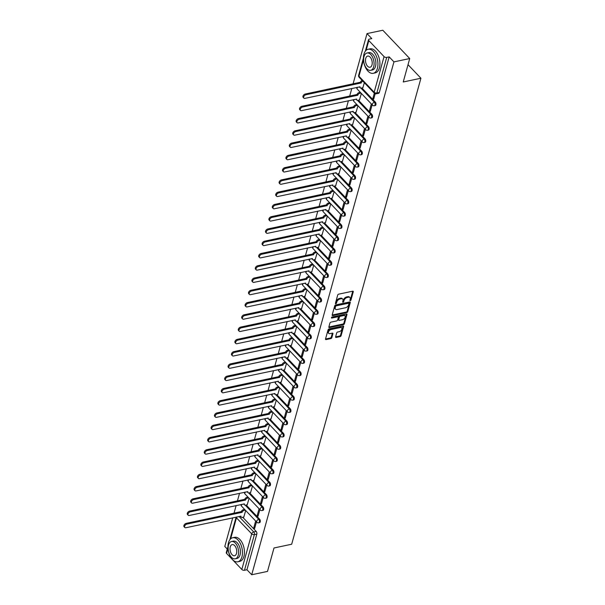 <?xml version="1.0" encoding="UTF-8"?>
<svg xmlns="http://www.w3.org/2000/svg" width="605" height="605" viewBox="0 0 605 605"><rect width="100%" height="100%" fill="white"/><g stroke="black" fill="none" stroke-linecap="round" stroke-linejoin="round"><path stroke-width="0.91" d="M350.295 300.662A0.673 0.408 136.4 0 0 350.991 300.004L353.267 291.799A0.968 0.59 136.4 0 0 353.184 291.3A0.968 0.59 136.4 0 0 352.7 291.194L338.687 294.159A0.968 0.59 136.4 0 0 337.696 295.096L335.42 303.302A0.673 0.408 136.4 0 0 336.509 303.067L336.803 302.008A3.086 1.875 136.4 0 1 339.98 299.014L341.152 298.764A3.086 1.875 136.4 0 1 342.702 299.104A3.086 1.875 136.4 0 1 342.959 300.708L342.664 301.766A0.673 0.408 136.4 0 0 343.753 301.54L344.048 300.473A3.086 1.875 136.4 0 1 347.225 297.478L348.389 297.229A3.086 1.875 136.4 0 1 349.94 297.569A3.086 1.875 136.4 0 1 350.197 299.173L349.902 300.231A0.673 0.408 136.4 0 0 350.295 300.662M349.962 300.019A0.673 0.408 136.4 0 0 350.454 299.437L352.73 291.239A0.968 0.59 136.4 0 0 352.738 291.187M335.48 303.082A0.673 0.408 136.4 0 0 335.972 302.5L336.267 301.441L336.803 302.008M342.725 301.547A0.673 0.408 136.4 0 0 343.216 300.972L343.504 299.906L344.048 300.473M335.609 336.849A0.968 0.59 136.4 0 0 335.692 337.348A0.968 0.59 136.4 0 0 336.176 337.454L340.108 336.622A0.968 0.59 136.4 0 0 341.099 335.684L343.625 326.579A0.968 0.59 136.4 0 0 343.542 326.072A0.968 0.59 136.4 0 0 343.058 325.966L329.044 328.931A0.968 0.59 136.4 0 0 328.054 329.869L325.528 338.981A0.968 0.59 136.4 0 0 325.603 339.481A0.968 0.59 136.4 0 0 326.087 339.587L330.837 338.581A0.968 0.59 136.4 0 0 331.835 337.643L332.916 333.748A0.968 0.59 136.4 0 0 332.833 333.249A0.968 0.59 136.4 0 0 332.349 333.143L329.99 333.635A2.579 1.565 136.4 0 1 328.696 333.355A2.579 1.565 136.4 0 1 328.855 331.2A2.579 1.565 136.4 0 1 331.139 329.506L340.365 327.555A2.579 1.565 136.4 0 1 341.666 327.842A2.579 1.565 136.4 0 1 341.5 329.997A2.579 1.565 136.4 0 1 339.224 331.684L337.681 332.009A0.968 0.59 136.4 0 0 336.69 332.947L335.609 336.849M384.062 56.598L368.823 40.588A1.966 1.097 15.5 0 1 368.513 39.726A1.966 1.097 15.5 0 1 369.33 39.121L371.788 38.599L367.023 33.593L382.806 30.25L409.729 58.541L403.233 81.978L420.921 78.234L291.686 544.228L273.997 547.979L267.501 571.407L251.718 574.75L393.946 61.884L389.181 56.878L386.724 57.392L376.839 93.019A1.966 1.112 78 0 1 376.174 93.813L378.632 93.291A1.966 1.112 78 0 0 379.305 92.497L376.839 93.019A1.966 1.097 15.5 0 1 374.177 92.225L384.062 56.598A1.966 1.097 15.5 0 0 386.724 57.392M409.729 58.541L393.946 61.884M346.763 312.619A0.968 0.59 136.4 0 0 347.754 311.681L350.28 302.568A0.968 0.59 136.4 0 0 350.204 302.069A0.968 0.59 136.4 0 0 349.713 301.963L335.699 304.928A0.968 0.59 136.4 0 0 334.709 305.865L332.183 314.971A0.968 0.59 136.4 0 0 332.258 315.477A0.968 0.59 136.4 0 0 332.75 315.583L346.763 312.619L346.226 312.051A0.968 0.59 136.4 0 0 347.217 311.114L349.743 302.001A0.968 0.59 136.4 0 0 349.758 301.955M346.952 314.57L344.426 323.683A0.968 0.59 136.4 0 1 343.436 324.62L329.415 327.585A0.968 0.59 136.4 0 1 328.931 327.479A0.968 0.59 136.4 0 1 328.855 326.98L329.937 323.078A0.968 0.59 136.4 0 1 330.927 322.14L336.614 320.937A0.968 0.59 136.4 0 0 337.605 320L338.324 317.413A0.968 0.59 136.4 0 0 338.24 316.914A0.968 0.59 136.4 0 0 337.756 316.808L331.842 318.064A0.673 0.408 136.4 0 1 332.137 316.982L346.385 313.965A0.968 0.59 136.4 0 1 346.869 314.071A0.968 0.59 136.4 0 1 346.952 314.57L346.415 314.01L343.89 323.115L344.426 323.683M242.741 517.29L256.187 531.417L253.729 531.939A1.966 1.112 78 0 1 254.372 534.639L244.488 570.265A1.966 1.097 -164.5 0 1 241.826 569.464L226.588 553.454A1.966 1.097 -164.5 0 1 226.278 552.592L227.949 546.572M367.023 33.593L353.07 83.898M351.808 88.459L349.667 96.172M348.404 100.725L346.264 108.439M345.001 112.991L342.861 120.705M341.598 125.258L339.465 132.971M338.203 137.524L336.062 145.238M334.799 149.798L332.659 157.504M331.396 162.064L329.256 169.771M327.993 174.331L325.853 182.037M324.59 186.597L322.45 194.311M321.187 198.863L319.047 206.577M317.784 211.13L315.651 218.844M314.388 223.396L312.248 231.11M310.985 235.663L308.845 243.376M307.582 247.937L305.442 255.643M304.179 260.203L302.039 267.909M300.776 272.469L298.636 280.175M297.373 284.736L295.232 292.449M293.97 297.002L291.837 304.716M290.574 309.268L288.434 316.982M287.171 321.535L285.031 329.249M283.768 333.801L281.627 341.515M280.365 346.075L278.224 353.781M276.961 358.341L274.821 366.048M273.558 370.608L271.418 378.314M270.155 382.874L268.023 390.588M266.76 395.141L264.619 402.854M263.356 407.407L261.216 415.121M259.953 419.673L257.813 427.387M256.55 431.94L254.41 439.654M253.147 444.206L251.007 451.92M249.744 456.48L247.611 464.186M246.341 468.746L244.208 476.453M242.945 481.013L240.805 488.727M239.542 493.279L237.402 500.993M236.139 505.546L233.999 513.259M232.736 517.812L224.795 546.459L227.261 549.053M251.718 574.75L246.946 569.744L244.488 570.265M362.856 87.71L364.346 82.741M374.306 93.208L372.907 98.267L374.011 98.033M372.907 98.267L373.709 99.114L375.191 93.767M359.461 99.976L361.374 93.457M371.334 103.924L369.504 110.533L370.608 110.299M369.504 110.533L370.313 111.38L372.143 104.771M356.058 112.243L357.971 105.724M367.931 116.19L366.101 122.8L367.205 122.565M366.101 122.8L366.91 123.647L368.74 117.037M352.654 124.509L354.568 117.99M364.528 128.457L362.697 135.066L363.809 134.832M362.697 135.066L363.507 135.913L365.337 129.304M349.251 136.783L351.165 130.257M361.132 140.723L359.294 147.333L360.406 147.098M359.294 147.333L360.104 148.18L361.934 141.57M345.848 149.049L347.769 142.523M357.729 152.989L355.891 159.599L357.003 159.365M355.891 159.599L356.7 160.454L358.538 153.836M342.445 161.316L344.366 154.789M354.326 165.256L352.488 171.865L353.6 171.631M352.488 171.865L353.297 172.72L355.135 166.11M339.042 173.582L340.963 167.056M350.923 177.522L349.093 184.139L350.197 183.905M349.093 184.139L349.894 184.986L351.732 178.377M335.646 185.848L337.56 179.322M347.52 189.796L345.689 196.406L346.794 196.171M345.689 196.406L346.499 197.253L348.329 190.643M332.243 198.115L334.157 191.596M344.116 202.062L342.286 208.672L343.39 208.438M342.286 208.672L343.096 209.519L344.926 202.909M328.84 210.381L330.753 203.862M340.713 214.329L338.883 220.938L339.995 220.704M338.883 220.938L339.692 221.785L341.522 215.176M325.437 222.648L327.35 216.129M337.318 226.595L335.48 233.205L336.592 232.97M335.48 233.205L336.289 234.052L338.119 227.442M322.034 234.921L323.955 228.395M333.915 238.862L332.077 245.471L333.189 245.237M332.077 245.471L332.886 246.318L334.724 239.709M318.631 247.188L320.552 240.661M330.512 251.128L328.674 257.738L329.785 257.503M328.674 257.738L329.483 258.592L331.321 251.975M315.228 259.454L317.149 252.928M327.108 263.394L325.278 270.004L326.382 269.769M325.278 270.004L326.08 270.858L327.918 264.249M311.832 271.721L313.745 265.194M323.705 275.661L321.875 282.278L322.979 282.043M321.875 282.278L322.684 283.125L324.514 276.515M308.429 283.987L310.342 277.461M320.302 287.935L318.472 294.544L319.576 294.31M318.472 294.544L319.281 295.391L321.111 288.782M305.026 296.253L306.939 289.734M316.899 300.201L315.069 306.811L316.181 306.576M315.069 306.811L315.878 307.658L317.708 301.048M301.623 308.52L303.536 302.001M313.503 312.467L311.666 319.077L312.777 318.843M311.666 319.077L312.475 319.924L314.305 313.314M298.22 320.786L300.14 314.267M310.1 324.734L308.263 331.343L309.374 331.109M308.263 331.343L309.072 332.19L310.909 325.581M294.816 333.052L296.737 326.534M306.697 337L304.859 343.61L305.971 343.375M304.859 343.61L305.669 344.457L307.506 337.847M291.413 345.326L293.334 338.8M303.294 349.266L301.464 355.876L302.568 355.642M301.464 355.876L302.266 356.731L304.103 350.113M288.018 357.593L289.931 351.066M299.891 361.533L298.061 368.142L299.165 367.908M298.061 368.142L298.87 368.997L300.7 362.387M284.615 369.859L286.528 363.333M296.488 373.799L294.658 380.416L295.762 380.182M294.658 380.416L295.467 381.263L297.297 374.654M281.212 382.126L283.125 375.599M293.085 386.073L291.255 392.683L292.366 392.448M291.255 392.683L292.064 393.53L293.894 386.92M277.808 394.392L279.722 387.873M289.689 398.34L287.851 404.949L288.963 404.715M287.851 404.949L288.661 405.796L290.491 399.187M274.405 406.658L276.326 400.139M286.286 410.606L284.448 417.216L285.56 416.981M284.448 417.216L285.257 418.063L287.095 411.453M271.002 418.925L272.923 412.406M282.883 422.872L281.053 429.482L282.157 429.248M281.053 429.482L281.854 430.329L283.692 423.719M267.599 431.191L269.52 424.672M279.48 435.139L277.65 441.748L278.754 441.514M277.65 441.748L278.451 442.595L280.289 435.986M264.204 443.465L266.117 436.939M276.077 447.405L274.246 454.015L275.351 453.78M274.246 454.015L275.056 454.869L276.886 448.252M260.8 455.731L262.714 449.205M272.673 459.671L270.843 466.281L271.947 466.047M270.843 466.281L271.653 467.136L273.483 460.526M257.397 467.998L259.311 461.471M269.27 471.938L267.44 478.555L268.552 478.321M267.44 478.555L268.249 479.402L270.08 472.792M253.994 480.264L255.907 473.738M265.875 484.212L264.037 490.821L265.149 490.587M264.037 490.821L264.846 491.668L266.676 485.059M250.591 492.53L252.512 486.012M262.472 496.478L260.634 503.088L261.746 502.853M260.634 503.088L261.443 503.935L263.281 497.325M247.188 504.797L249.109 498.278M259.069 508.745L257.238 515.354L258.343 515.12M257.238 515.354L258.04 516.201L259.878 509.591M246.144 505.016L259.59 519.15L258.721 519.332A1.966 1.112 78 0 1 259.439 521.389A1.966 1.112 78 0 1 258.69 522.826L259.56 522.644A1.966 1.112 -102 0 0 260.316 521.207A1.966 1.112 -102 0 0 259.59 519.15M249.547 492.75L262.993 506.884L262.116 507.066A1.966 1.112 78 0 1 262.842 509.123A1.966 1.112 78 0 1 262.094 510.56L262.963 510.378A1.966 1.112 -102 0 0 263.72 508.941A1.966 1.112 -102 0 0 262.993 506.884M252.951 480.483L266.397 494.61L265.519 494.799A1.966 1.112 78 0 1 266.245 496.856A1.966 1.112 78 0 1 265.489 498.293L266.366 498.112A1.966 1.112 -102 0 0 267.123 496.667A1.966 1.112 -102 0 0 266.397 494.61M256.354 468.217L269.792 482.344L268.923 482.533A1.966 1.112 78 0 1 269.649 484.59A1.966 1.112 78 0 1 268.892 486.027L269.769 485.845A1.966 1.112 -102 0 0 270.518 484.401A1.966 1.112 -102 0 0 269.792 482.344M259.749 455.951L273.195 470.077L272.326 470.267A1.966 1.112 78 0 1 273.052 472.323A1.966 1.112 78 0 1 272.295 473.76L273.173 473.579A1.966 1.112 -102 0 0 273.921 472.134A1.966 1.112 -102 0 0 273.195 470.077M263.152 443.684L276.598 457.811L275.729 458A1.966 1.112 78 0 1 276.455 460.05A1.966 1.112 78 0 1 275.698 461.494L276.568 461.305A1.966 1.112 -102 0 0 277.324 459.868A1.966 1.112 -102 0 0 276.598 457.811M266.555 431.418L280.002 445.545L279.132 445.726A1.966 1.112 78 0 1 279.858 447.783A1.966 1.112 78 0 1 279.102 449.228L279.971 449.039A1.966 1.112 -102 0 0 280.728 447.602A1.966 1.112 -102 0 0 280.002 445.545M269.959 419.152L283.405 433.278L282.535 433.46A1.966 1.112 78 0 1 283.253 435.517A1.966 1.112 78 0 1 282.505 436.961L283.374 436.772A1.966 1.112 -102 0 0 284.131 435.335A1.966 1.112 -102 0 0 283.405 433.278M273.362 406.878L286.808 421.012L285.931 421.193A1.966 1.112 78 0 1 286.657 423.25A1.966 1.112 78 0 1 285.908 424.695L286.778 424.506A1.966 1.112 -102 0 0 287.534 423.069A1.966 1.112 -102 0 0 286.808 421.012M276.765 394.611L290.211 408.746L289.334 408.927A1.966 1.112 78 0 1 290.06 410.984A1.966 1.112 78 0 1 289.303 412.421L290.181 412.239A1.966 1.112 -102 0 0 290.937 410.803A1.966 1.112 -102 0 0 290.211 408.746M280.168 382.345L293.606 396.472L292.737 396.661A1.966 1.112 78 0 1 293.463 398.718A1.966 1.112 78 0 1 292.707 400.155L293.584 399.973A1.966 1.112 -102 0 0 294.332 398.529A1.966 1.112 -102 0 0 293.606 396.472M283.563 370.079L297.01 384.205L296.14 384.394A1.966 1.112 78 0 1 296.866 386.451A1.966 1.112 78 0 1 296.11 387.888L296.979 387.707A1.966 1.112 -102 0 0 297.736 386.262A1.966 1.112 -102 0 0 297.01 384.205M286.967 357.812L300.413 371.939L299.543 372.128A1.966 1.112 78 0 1 300.269 374.185A1.966 1.112 78 0 1 299.513 375.622L300.382 375.44A1.966 1.112 -102 0 0 301.139 373.996A1.966 1.112 -102 0 0 300.413 371.939M290.37 345.546L303.816 359.673L302.946 359.862A1.966 1.112 78 0 1 303.672 361.911A1.966 1.112 78 0 1 302.916 363.355L303.786 363.166A1.966 1.112 -102 0 0 304.542 361.729A1.966 1.112 -102 0 0 303.816 359.673M293.773 333.279L307.219 347.406L306.342 347.588A1.966 1.112 78 0 1 307.068 349.645A1.966 1.112 78 0 1 306.319 351.089L307.189 350.9A1.966 1.112 -102 0 0 307.945 349.463A1.966 1.112 -102 0 0 307.219 347.406M297.176 321.013L310.622 335.14L309.745 335.321A1.966 1.112 78 0 1 310.471 337.378A1.966 1.112 78 0 1 309.722 338.823L310.592 338.634A1.966 1.112 -102 0 0 311.348 337.197A1.966 1.112 -102 0 0 310.622 335.14M300.579 308.747L314.025 322.873L313.148 323.055A1.966 1.112 78 0 1 313.874 325.112A1.966 1.112 78 0 1 313.118 326.556L313.995 326.367A1.966 1.112 -102 0 0 314.751 324.93A1.966 1.112 -102 0 0 314.025 322.873M303.982 296.473L317.421 310.607L316.551 310.788A1.966 1.112 78 0 1 317.277 312.846A1.966 1.112 78 0 1 316.521 314.282L317.398 314.101A1.966 1.112 -102 0 0 318.147 312.664A1.966 1.112 -102 0 0 317.421 310.607M307.378 284.206L320.824 298.341L319.954 298.522A1.966 1.112 78 0 1 320.68 300.579A1.966 1.112 78 0 1 319.924 302.016L320.794 301.834A1.966 1.112 -102 0 0 321.55 300.39A1.966 1.112 -102 0 0 320.824 298.341M310.781 271.94L324.227 286.067L323.357 286.256A1.966 1.112 78 0 1 324.083 288.313A1.966 1.112 78 0 1 323.327 289.75L324.197 289.568A1.966 1.112 -102 0 0 324.953 288.124A1.966 1.112 -102 0 0 324.227 286.067M314.184 259.674L327.63 273.8L326.76 273.989A1.966 1.112 78 0 1 327.486 276.046A1.966 1.112 78 0 1 326.73 277.483L327.6 277.302A1.966 1.112 -102 0 0 328.356 275.857A1.966 1.112 -102 0 0 327.63 273.8M317.587 247.407L331.033 261.534L330.156 261.723A1.966 1.112 78 0 1 330.882 263.772A1.966 1.112 78 0 1 330.133 265.217L331.003 265.028A1.966 1.112 -102 0 0 331.759 263.591A1.966 1.112 -102 0 0 331.033 261.534M320.99 235.141L334.436 249.268L333.559 249.449A1.966 1.112 78 0 1 334.285 251.506A1.966 1.112 78 0 1 333.536 252.951L334.406 252.761A1.966 1.112 -102 0 0 335.162 251.325A1.966 1.112 -102 0 0 334.436 249.268M324.393 222.874L337.84 237.001L336.962 237.183A1.966 1.112 78 0 1 337.688 239.24A1.966 1.112 78 0 1 336.932 240.684L337.809 240.495A1.966 1.112 -102 0 0 338.566 239.058A1.966 1.112 -102 0 0 337.84 237.001M327.797 210.608L341.235 224.735L340.365 224.916A1.966 1.112 78 0 1 341.091 226.973A1.966 1.112 78 0 1 340.335 228.418L341.212 228.229A1.966 1.112 -102 0 0 341.961 226.792A1.966 1.112 -102 0 0 341.235 224.735M331.192 198.334L344.638 212.468L343.769 212.65A1.966 1.112 78 0 1 344.495 214.707A1.966 1.112 78 0 1 343.738 216.144L344.608 215.962A1.966 1.112 -102 0 0 345.364 214.525A1.966 1.112 -102 0 0 344.638 212.468M334.595 186.068L348.041 200.202L347.172 200.384A1.966 1.112 78 0 1 347.898 202.441A1.966 1.112 78 0 1 347.141 203.877L348.011 203.696A1.966 1.112 -102 0 0 348.767 202.251A1.966 1.112 -102 0 0 348.041 200.202M337.998 173.801L351.445 187.928L350.575 188.117A1.966 1.112 78 0 1 351.301 190.174A1.966 1.112 78 0 1 350.545 191.611L351.414 191.43A1.966 1.112 -102 0 0 352.171 189.985A1.966 1.112 -102 0 0 351.445 187.928M341.401 161.535L354.848 175.662L353.97 175.851A1.966 1.112 78 0 1 354.696 177.908A1.966 1.112 78 0 1 353.948 179.345L354.817 179.163A1.966 1.112 -102 0 0 355.574 177.719A1.966 1.112 -102 0 0 354.848 175.662M344.805 149.269L358.251 163.395L357.373 163.584A1.966 1.112 78 0 1 358.099 165.634A1.966 1.112 78 0 1 357.343 167.078L358.221 166.897A1.966 1.112 -102 0 0 358.977 165.452A1.966 1.112 -102 0 0 358.251 163.395M348.208 137.002L361.654 151.129L360.777 151.311A1.966 1.112 78 0 1 361.503 153.368A1.966 1.112 78 0 1 360.746 154.812L361.624 154.623A1.966 1.112 -102 0 0 362.38 153.186A1.966 1.112 -102 0 0 361.654 151.129M351.611 124.736L365.049 138.863L364.18 139.044A1.966 1.112 78 0 1 364.906 141.101A1.966 1.112 78 0 1 364.149 142.546L365.027 142.357A1.966 1.112 -102 0 0 365.775 140.92A1.966 1.112 -102 0 0 365.049 138.863M355.006 112.469L368.453 126.596L367.583 126.778A1.966 1.112 78 0 1 368.309 128.835A1.966 1.112 78 0 1 367.553 130.279L368.422 130.09A1.966 1.112 -102 0 0 369.179 128.653A1.966 1.112 -102 0 0 368.453 126.596M358.41 100.196L371.856 114.33L370.986 114.511A1.966 1.112 78 0 1 371.712 116.568A1.966 1.112 78 0 1 370.956 118.005L371.825 117.824A1.966 1.112 -102 0 0 372.582 116.387A1.966 1.112 -102 0 0 371.856 114.33M361.813 87.929L375.259 102.064L374.389 102.245A1.966 1.112 78 0 1 375.115 104.302A1.966 1.112 78 0 1 374.359 105.739L375.229 105.557A1.966 1.112 -102 0 0 375.985 104.113A1.966 1.112 -102 0 0 375.259 102.064M420.921 78.234L408.027 64.682M255.665 521.011L253.835 527.62L254.637 528.467L256.475 521.858M243.785 517.063L245.706 510.544M253.835 527.62L254.939 527.386M246.946 569.744L256.83 534.117A1.966 1.112 -102 0 0 256.187 531.417M389.181 56.878L379.305 92.497M349.94 297.569L349.403 297.002A3.086 1.875 136.4 0 0 347.852 296.662L348.389 297.229M343.504 299.906A3.086 1.875 136.4 0 1 346.688 296.911L347.852 296.662M342.702 299.104L342.165 298.537A3.086 1.875 136.4 0 0 340.607 298.197L341.152 298.764M336.267 301.441A3.086 1.875 136.4 0 1 339.443 298.446L340.607 298.197M332.168 315.024A0.968 0.59 136.4 0 0 332.205 315.016L346.226 312.051M348.956 303.649A0.673 0.408 136.4 0 0 348.563 303.226L336.259 305.827A0.673 0.408 136.4 0 0 335.563 306.485L335.253 307.605A3.086 1.875 136.4 0 0 335.51 309.208A3.086 1.875 136.4 0 0 337.061 309.548L345.47 307.763A3.086 1.875 136.4 0 0 348.646 304.769L348.956 303.649M348.904 303.302L348.359 302.734A0.673 0.408 136.4 0 0 348.019 302.659L348.563 303.226M335.51 309.208L334.966 308.641A3.086 1.875 136.4 0 1 334.716 307.037L335.026 305.918A0.673 0.408 136.4 0 1 335.722 305.26L348.019 302.659M328.84 327.025A0.968 0.59 136.4 0 0 328.878 327.018L342.899 324.053A0.968 0.59 136.4 0 0 343.89 323.115M338.24 316.914L337.703 316.347A0.968 0.59 136.4 0 0 337.219 316.241L331.525 317.451M342.513 319.69A2.579 1.565 136.4 0 0 344.789 318.003A2.579 1.565 136.4 0 0 344.956 315.848A2.579 1.565 136.4 0 0 343.655 315.56L340.403 316.249A0.968 0.59 136.4 0 0 339.413 317.186L338.694 319.773A0.968 0.59 136.4 0 0 338.777 320.272A0.968 0.59 136.4 0 0 339.261 320.378L342.513 319.69M344.956 315.848L344.411 315.281A2.579 1.565 136.4 0 0 343.118 314.993L343.655 315.56M338.777 320.272L338.233 319.705A0.968 0.59 136.4 0 1 338.157 319.206L338.876 316.619A0.968 0.59 136.4 0 1 339.866 315.681L343.118 314.993M341.666 327.842L341.122 327.275A2.579 1.565 136.4 0 0 339.829 326.987L340.365 327.555M328.696 333.355L328.16 332.788A2.579 1.565 136.4 0 1 328.318 330.632A2.579 1.565 136.4 0 1 330.602 328.946L339.829 326.987M325.513 339.027A0.968 0.59 136.4 0 0 325.55 339.019L330.3 338.013A0.968 0.59 136.4 0 0 331.29 337.076L332.372 333.181A0.968 0.59 136.4 0 0 332.387 333.136M335.594 336.894A0.968 0.59 136.4 0 0 335.631 336.887L339.564 336.055A0.968 0.59 136.4 0 0 340.562 335.117L343.088 326.012A0.968 0.59 136.4 0 0 343.096 325.959M362.841 81.161A1.966 1.195 136.4 0 0 361.155 82.961L305.986 94.751A2.261 1.376 136.4 0 0 303.99 96.233A2.261 1.376 136.4 0 0 303.846 98.116A2.261 1.376 136.4 0 0 304.988 98.365L360.081 86.817A1.966 1.195 136.4 0 0 360.247 87.838A1.966 1.195 136.4 0 0 361.23 88.058L362.97 87.687M360.247 87.838L359.544 87.105A1.966 1.195 -43.6 0 1 359.385 86.855M303.846 98.116L303.15 97.382A2.261 1.376 -43.6 0 1 303.286 95.492A2.261 1.376 -43.6 0 1 305.291 94.017L360.451 82.227A1.966 1.195 -43.6 0 1 362.138 80.42M360.421 82.348L361.117 83.082M361.003 93.064L359.771 93.321A1.966 1.195 136.4 0 0 357.752 95.235L302.591 107.017A2.261 1.376 136.4 0 0 300.587 108.499A2.261 1.376 136.4 0 0 300.451 110.382A2.261 1.376 136.4 0 0 301.585 110.632L356.678 99.084A1.966 1.195 136.4 0 0 356.844 100.105A1.966 1.195 136.4 0 0 357.835 100.324L359.574 99.954M356.844 100.105L356.141 99.371A1.966 1.195 -43.6 0 1 355.99 99.122M300.451 110.382L299.747 109.649A2.261 1.376 -43.6 0 1 299.891 107.766A2.261 1.376 -43.6 0 1 301.887 106.283L357.048 94.493A1.966 1.195 -43.6 0 1 359.075 92.588L359.771 93.321M360.3 92.331L359.075 92.588M357.018 94.614L357.714 95.348M357.6 105.331L356.368 105.588A1.966 1.195 136.4 0 0 354.349 107.501L299.188 119.283A2.261 1.376 136.4 0 0 297.184 120.766A2.261 1.376 136.4 0 0 297.047 122.656A2.261 1.376 136.4 0 0 298.182 122.906L353.282 111.35A1.966 1.195 136.4 0 0 353.441 112.371A1.966 1.195 136.4 0 0 354.432 112.59L356.171 112.22M353.441 112.371L352.738 111.638A1.966 1.195 -43.6 0 1 352.586 111.388M297.047 122.656L296.344 121.915A2.261 1.376 -43.6 0 1 296.488 120.032A2.261 1.376 -43.6 0 1 298.484 118.55L353.645 106.76A1.966 1.195 -43.6 0 1 355.672 104.854L356.368 105.588M356.897 104.597L355.672 104.854M353.615 106.881L354.318 107.614M363.945 54.216A12.289 6.95 -102 0 0 365.473 67.442A12.289 6.95 -102 0 0 373.224 73.311A12.289 6.95 -102 0 0 377.407 68.357A12.289 6.95 -102 0 0 375.879 55.131A12.289 6.95 -102 0 0 368.135 49.262A12.289 6.95 -102 0 0 363.945 54.216M373.224 73.311L375.206 72.887A12.289 6.95 -102 0 0 379.395 67.942A12.289 6.95 -102 0 0 377.868 54.715A12.289 6.95 -102 0 0 370.116 48.839L368.135 49.262M367.023 53.013L368.846 52.627A8.848 5.006 78 0 1 374.427 56.855A8.848 5.006 78 0 1 375.524 66.376A8.848 5.006 78 0 1 372.514 69.946L370.683 70.331A8.848 5.006 -102 0 0 373.701 66.762A8.848 5.006 -102 0 0 372.604 57.241A8.848 5.006 -102 0 0 367.023 53.013A8.848 5.006 -102 0 0 364.006 56.583A8.848 5.006 -102 0 0 365.11 66.104A8.848 5.006 -102 0 0 370.683 70.331M371.977 64.954A5.702 3.229 -102 0 0 371.266 58.814A5.702 3.229 -102 0 0 367.674 56.091A5.702 3.229 -102 0 0 365.73 58.39A5.702 3.229 -102 0 0 366.441 64.531A5.702 3.229 -102 0 0 370.033 67.253A5.702 3.229 -102 0 0 371.977 64.954M228.478 542.7A12.289 6.95 -102 0 0 230.006 555.927A12.289 6.95 -102 0 0 237.75 561.803A12.289 6.95 -102 0 0 241.94 556.85A12.289 6.95 -102 0 0 240.412 543.623A12.289 6.95 -102 0 0 232.66 537.754A12.289 6.95 -102 0 0 228.478 542.7M237.75 561.803L239.739 561.38A12.289 6.95 -102 0 0 243.921 556.426A12.289 6.95 -102 0 0 242.393 543.199A12.289 6.95 -102 0 0 234.649 537.331L232.66 537.754M231.549 541.505L233.379 541.12A8.848 5.006 78 0 1 238.952 545.347A8.848 5.006 78 0 1 240.056 554.868A8.848 5.006 78 0 1 237.039 558.43L235.216 558.816A8.848 5.006 -102 0 0 238.234 555.254A8.848 5.006 -102 0 0 237.13 545.733A8.848 5.006 -102 0 0 231.549 541.505A8.848 5.006 -102 0 0 228.539 545.067A8.848 5.006 -102 0 0 229.635 554.596A8.848 5.006 -102 0 0 235.216 558.816M236.51 553.446A5.702 3.229 -102 0 0 235.799 547.306A5.702 3.229 -102 0 0 232.207 544.583A5.702 3.229 -102 0 0 230.263 546.882A5.702 3.229 -102 0 0 230.966 553.015A5.702 3.229 -102 0 0 234.566 555.738A5.702 3.229 -102 0 0 236.51 553.446M354.197 117.597L352.965 117.854A1.966 1.195 136.4 0 0 350.945 119.767L295.784 131.55A2.261 1.376 136.4 0 0 293.78 133.032A2.261 1.376 136.4 0 0 293.644 134.923A2.261 1.376 136.4 0 0 294.779 135.172L349.879 123.617A1.966 1.195 136.4 0 0 350.038 124.638A1.966 1.195 136.4 0 0 351.029 124.857L352.768 124.486M350.038 124.638L349.342 123.904A1.966 1.195 -43.6 0 1 349.183 123.654M293.644 134.923L292.941 134.181A2.261 1.376 -43.6 0 1 293.085 132.298A2.261 1.376 -43.6 0 1 295.081 130.816L350.242 119.034A1.966 1.195 -43.6 0 1 352.269 117.12L352.965 117.854M353.494 116.863L352.269 117.12M350.212 119.147L350.915 119.881M350.794 129.863L349.569 130.128A1.966 1.195 136.4 0 0 347.542 132.034L292.381 143.824A2.261 1.376 136.4 0 0 290.385 145.298A2.261 1.376 136.4 0 0 290.241 147.189A2.261 1.376 136.4 0 0 291.376 147.439L346.476 135.883A1.966 1.195 136.4 0 0 346.635 136.904A1.966 1.195 136.4 0 0 347.625 137.123L349.365 136.753M346.635 136.904L345.939 136.17A1.966 1.195 -43.6 0 1 345.78 135.921M290.241 147.189L289.538 146.455A2.261 1.376 -43.6 0 1 289.682 144.565A2.261 1.376 -43.6 0 1 291.678 143.082L346.846 131.3A1.966 1.195 -43.6 0 1 348.866 129.387L349.569 130.128M350.098 129.13L348.866 129.387M346.809 131.414L347.512 132.155M347.391 142.13L346.166 142.394A1.966 1.195 136.4 0 0 344.139 144.3L288.978 156.09A2.261 1.376 136.4 0 0 286.982 157.565A2.261 1.376 136.4 0 0 286.838 159.455A2.261 1.376 136.4 0 0 287.972 159.705L343.073 148.157A1.966 1.195 136.4 0 0 343.232 149.17A1.966 1.195 136.4 0 0 344.222 149.39L345.962 149.019M343.232 149.17L342.536 148.437A1.966 1.195 -43.6 0 1 342.377 148.187M286.838 159.455L286.142 158.722A2.261 1.376 -43.6 0 1 286.278 156.831A2.261 1.376 -43.6 0 1 288.282 155.349L343.443 143.566A1.966 1.195 -43.6 0 1 345.463 141.653L346.166 142.394M346.695 141.396L345.463 141.653M343.406 143.68L344.109 144.421M343.988 154.396L342.763 154.661A1.966 1.195 136.4 0 0 340.736 156.566L285.575 168.356A2.261 1.376 136.4 0 0 283.579 169.831A2.261 1.376 136.4 0 0 283.435 171.722A2.261 1.376 136.4 0 0 284.577 171.971L339.67 160.423A1.966 1.195 136.4 0 0 339.836 161.444A1.966 1.195 136.4 0 0 340.819 161.656L342.559 161.293M339.836 161.444L339.133 160.703A1.966 1.195 -43.6 0 1 338.974 160.454M283.435 171.722L282.739 170.988A2.261 1.376 -43.6 0 1 282.875 169.097A2.261 1.376 -43.6 0 1 284.879 167.615L340.04 155.833A1.966 1.195 -43.6 0 1 342.059 153.927L342.763 154.661M343.292 153.662L342.059 153.927M340.01 155.954L340.706 156.687M340.592 166.67L339.36 166.927A1.966 1.195 136.4 0 0 337.34 168.833L282.172 180.623A2.261 1.376 136.4 0 0 280.175 182.105A2.261 1.376 136.4 0 0 280.032 183.988A2.261 1.376 136.4 0 0 281.174 184.238L336.267 172.69A1.966 1.195 136.4 0 0 336.433 173.711A1.966 1.195 136.4 0 0 337.416 173.922L339.155 173.559M336.433 173.711L335.73 172.969A1.966 1.195 -43.6 0 1 335.578 172.727M280.032 183.988L279.336 183.254A2.261 1.376 -43.6 0 1 279.472 181.364A2.261 1.376 -43.6 0 1 281.476 179.889L336.637 168.099A1.966 1.195 -43.6 0 1 338.664 166.194L339.36 166.927M339.889 165.929L338.664 166.194M336.607 168.22L337.303 168.954M337.189 178.936L335.957 179.193A1.966 1.195 136.4 0 0 333.937 181.099L278.776 192.889A2.261 1.376 136.4 0 0 276.772 194.371A2.261 1.376 136.4 0 0 276.636 196.254A2.261 1.376 136.4 0 0 277.771 196.504L332.863 184.956A1.966 1.195 136.4 0 0 333.03 185.977A1.966 1.195 136.4 0 0 334.02 186.196L335.76 185.826M333.03 185.977L332.327 185.243A1.966 1.195 -43.6 0 1 332.175 184.994M276.636 196.254L275.933 195.521A2.261 1.376 -43.6 0 1 276.077 193.63A2.261 1.376 -43.6 0 1 278.073 192.156L333.234 180.366A1.966 1.195 -43.6 0 1 335.261 178.46L335.957 179.193M336.486 178.195L335.261 178.46M333.204 180.487L333.899 181.22M333.786 191.203L332.553 191.46A1.966 1.195 136.4 0 0 330.534 193.373L275.373 205.155A2.261 1.376 136.4 0 0 273.369 206.638A2.261 1.376 136.4 0 0 273.233 208.521A2.261 1.376 136.4 0 0 274.368 208.77L329.468 197.222A1.966 1.195 136.4 0 0 329.627 198.243A1.966 1.195 136.4 0 0 330.617 198.463L332.357 198.092M329.627 198.243L328.923 197.51A1.966 1.195 -43.6 0 1 328.772 197.26M273.233 208.521L272.53 207.787A2.261 1.376 -43.6 0 1 272.673 205.904A2.261 1.376 -43.6 0 1 274.67 204.422L329.831 192.632A1.966 1.195 -43.6 0 1 331.858 190.726L332.553 191.46M333.083 190.469L331.858 190.726M329.801 192.753L330.504 193.487M330.383 203.469L329.158 203.726A1.966 1.195 136.4 0 0 327.131 205.639L271.97 217.422A2.261 1.376 136.4 0 0 269.966 218.904A2.261 1.376 136.4 0 0 269.83 220.795A2.261 1.376 136.4 0 0 270.964 221.044L326.065 209.489A1.966 1.195 136.4 0 0 326.224 210.51A1.966 1.195 136.4 0 0 327.214 210.729L328.954 210.359M326.224 210.51L325.528 209.776A1.966 1.195 -43.6 0 1 325.369 209.527M269.83 220.795L269.127 220.054A2.261 1.376 -43.6 0 1 269.27 218.171A2.261 1.376 -43.6 0 1 271.267 216.688L326.428 204.898A1.966 1.195 -43.6 0 1 328.454 202.993L329.158 203.726M329.68 202.735L328.454 202.993M326.397 205.019L327.101 205.753M326.98 215.735L325.755 215.993A1.966 1.195 136.4 0 0 323.728 217.906L268.567 229.688A2.261 1.376 136.4 0 0 266.571 231.171A2.261 1.376 136.4 0 0 266.427 233.061A2.261 1.376 136.4 0 0 267.561 233.311L322.662 221.755A1.966 1.195 136.4 0 0 322.82 222.776A1.966 1.195 136.4 0 0 323.811 222.995L325.55 222.625M322.82 222.776L322.125 222.043A1.966 1.195 -43.6 0 1 321.966 221.793M266.427 233.061L265.724 232.32A2.261 1.376 -43.6 0 1 265.867 230.437A2.261 1.376 -43.6 0 1 267.864 228.955L323.032 217.172A1.966 1.195 -43.6 0 1 325.051 215.259L325.755 215.993M326.284 215.002L325.051 215.259M322.994 217.286L323.698 218.019M323.577 228.002L322.352 228.266A1.966 1.195 136.4 0 0 320.325 230.172L265.164 241.955A2.261 1.376 136.4 0 0 263.167 243.437A2.261 1.376 136.4 0 0 263.024 245.327A2.261 1.376 136.4 0 0 264.158 245.577L319.259 234.022A1.966 1.195 136.4 0 0 319.417 235.042A1.966 1.195 136.4 0 0 320.408 235.262L322.147 234.891M319.417 235.042L318.722 234.309A1.966 1.195 -43.6 0 1 318.563 234.059M263.024 245.327L262.328 244.594A2.261 1.376 -43.6 0 1 262.464 242.703A2.261 1.376 -43.6 0 1 264.468 241.221L319.629 229.439A1.966 1.195 -43.6 0 1 321.648 227.525L322.352 228.266M322.881 227.268L321.648 227.525M319.591 229.552L320.295 230.293M320.174 240.268L318.948 240.533A1.966 1.195 136.4 0 0 316.922 242.439L261.761 254.229A2.261 1.376 136.4 0 0 259.764 255.703A2.261 1.376 136.4 0 0 259.621 257.594A2.261 1.376 136.4 0 0 260.763 257.843L315.855 246.296A1.966 1.195 136.4 0 0 316.022 247.309A1.966 1.195 136.4 0 0 317.005 247.528L318.744 247.158M316.022 247.309L315.318 246.575A1.966 1.195 -43.6 0 1 315.16 246.326M259.621 257.594L258.925 256.86A2.261 1.376 -43.6 0 1 259.061 254.97A2.261 1.376 -43.6 0 1 261.065 253.487L316.226 241.705A1.966 1.195 -43.6 0 1 318.245 239.792L318.948 240.533M319.478 239.535L318.245 239.792M316.196 241.819L316.891 242.56M316.778 252.535L315.545 252.799A1.966 1.195 136.4 0 0 313.526 254.705L258.358 266.495A2.261 1.376 136.4 0 0 256.361 267.97A2.261 1.376 136.4 0 0 256.217 269.86A2.261 1.376 136.4 0 0 257.359 270.11L312.452 258.562A1.966 1.195 136.4 0 0 312.619 259.583A1.966 1.195 136.4 0 0 313.602 259.795L315.341 259.432M312.619 259.583L311.915 258.842A1.966 1.195 -43.6 0 1 311.764 258.592M256.217 269.86L255.522 269.127A2.261 1.376 -43.6 0 1 255.658 267.236A2.261 1.376 -43.6 0 1 257.662 265.754L312.823 253.971A1.966 1.195 -43.6 0 1 314.85 252.066L315.545 252.799M316.075 251.801L314.85 252.066M312.793 254.092L313.488 254.826M313.375 264.809L312.142 265.066A1.966 1.195 136.4 0 0 310.123 266.971L254.962 278.761A2.261 1.376 136.4 0 0 252.958 280.244A2.261 1.376 136.4 0 0 252.822 282.127A2.261 1.376 136.4 0 0 253.956 282.376L309.049 270.828A1.966 1.195 136.4 0 0 309.215 271.849A1.966 1.195 136.4 0 0 310.206 272.061L311.946 271.698M309.215 271.849L308.512 271.108A1.966 1.195 -43.6 0 1 308.361 270.866M252.822 282.127L252.119 281.393A2.261 1.376 -43.6 0 1 252.262 279.502A2.261 1.376 -43.6 0 1 254.259 278.028L309.42 266.238A1.966 1.195 -43.6 0 1 311.446 264.332L312.142 265.066M312.672 264.067L311.446 264.332M309.389 266.359L310.085 267.092M309.972 277.075L308.739 277.332A1.966 1.195 136.4 0 0 306.72 279.238L251.559 291.028A2.261 1.376 136.4 0 0 249.555 292.51A2.261 1.376 136.4 0 0 249.419 294.393A2.261 1.376 136.4 0 0 250.553 294.643L305.654 283.095A1.966 1.195 136.4 0 0 305.812 284.116A1.966 1.195 136.4 0 0 306.803 284.327L308.542 283.964M305.812 284.116L305.109 283.382A1.966 1.195 -43.6 0 1 304.958 283.132M249.419 294.393L248.715 293.659A2.261 1.376 -43.6 0 1 248.859 291.769A2.261 1.376 -43.6 0 1 250.856 290.294L306.017 278.504A1.966 1.195 -43.6 0 1 308.043 276.598L308.739 277.332M309.268 276.334L308.043 276.598M305.986 278.625L306.69 279.359M306.569 289.341L305.344 289.598A1.966 1.195 136.4 0 0 303.317 291.512L248.156 303.294A2.261 1.376 136.4 0 0 246.152 304.776A2.261 1.376 136.4 0 0 246.016 306.659A2.261 1.376 136.4 0 0 247.15 306.909L302.25 295.361A1.966 1.195 136.4 0 0 302.409 296.382A1.966 1.195 136.4 0 0 303.4 296.601L305.139 296.231M302.409 296.382L301.713 295.648A1.966 1.195 -43.6 0 1 301.555 295.399M246.016 306.659L245.312 305.926A2.261 1.376 -43.6 0 1 245.456 304.035A2.261 1.376 -43.6 0 1 247.453 302.56L302.621 290.771A1.966 1.195 -43.6 0 1 304.64 288.865L305.344 289.598M305.865 288.608L304.64 288.865M302.583 290.892L303.286 291.625M303.166 301.608L301.94 301.865A1.966 1.195 136.4 0 0 299.914 303.778L244.753 315.56A2.261 1.376 136.4 0 0 242.756 317.043A2.261 1.376 136.4 0 0 242.613 318.933A2.261 1.376 136.4 0 0 243.747 319.183L298.847 307.627A1.966 1.195 136.4 0 0 299.006 308.648A1.966 1.195 136.4 0 0 299.997 308.868L301.736 308.497M299.006 308.648L298.31 307.915A1.966 1.195 -43.6 0 1 298.152 307.665M242.613 318.933L241.909 318.192A2.261 1.376 -43.6 0 1 242.053 316.309A2.261 1.376 -43.6 0 1 244.049 314.827L299.218 303.037A1.966 1.195 -43.6 0 1 301.237 301.131L301.94 301.865M302.47 300.874L301.237 301.131M299.18 303.158L299.883 303.891M299.762 313.874L298.537 314.131A1.966 1.195 136.4 0 0 296.51 316.044L241.35 327.827A2.261 1.376 136.4 0 0 239.353 329.309A2.261 1.376 136.4 0 0 239.209 331.2A2.261 1.376 136.4 0 0 240.344 331.449L295.444 319.894A1.966 1.195 136.4 0 0 295.603 320.915A1.966 1.195 136.4 0 0 296.594 321.134L298.333 320.763M295.603 320.915L294.907 320.181A1.966 1.195 -43.6 0 1 294.748 319.932M239.209 331.2L238.514 330.459A2.261 1.376 -43.6 0 1 238.65 328.575A2.261 1.376 -43.6 0 1 240.654 327.093L295.815 315.311A1.966 1.195 -43.6 0 1 297.834 313.398L298.537 314.131M299.067 313.14L297.834 313.398M295.777 315.424L296.48 316.158M296.359 326.14L295.134 326.405A1.966 1.195 136.4 0 0 293.115 328.311L237.946 340.093A2.261 1.376 136.4 0 0 235.95 341.575A2.261 1.376 136.4 0 0 235.806 343.466A2.261 1.376 136.4 0 0 236.948 343.716L292.041 332.16A1.966 1.195 136.4 0 0 292.207 333.181A1.966 1.195 136.4 0 0 293.191 333.4L294.93 333.03M292.207 333.181L291.504 332.447A1.966 1.195 -43.6 0 1 291.345 332.198M235.806 343.466L235.111 342.732A2.261 1.376 -43.6 0 1 235.247 340.842A2.261 1.376 -43.6 0 1 237.251 339.36L292.412 327.577A1.966 1.195 -43.6 0 1 294.431 325.664L295.134 326.405M295.663 325.407L294.431 325.664M292.381 327.691L293.077 328.432M292.964 338.407L291.731 338.671A1.966 1.195 136.4 0 0 289.712 340.577L234.543 352.367A2.261 1.376 136.4 0 0 232.547 353.842A2.261 1.376 136.4 0 0 232.403 355.732A2.261 1.376 136.4 0 0 233.545 355.982L288.638 344.434A1.966 1.195 136.4 0 0 288.804 345.447A1.966 1.195 136.4 0 0 289.787 345.667L291.534 345.296M288.804 345.447L288.101 344.714A1.966 1.195 -43.6 0 1 287.95 344.464M232.403 355.732L231.707 354.999A2.261 1.376 -43.6 0 1 231.851 353.108A2.261 1.376 -43.6 0 1 233.848 351.626L289.009 339.844A1.966 1.195 -43.6 0 1 291.035 337.93L291.731 338.671M292.26 337.673L291.035 337.93M288.978 339.957L289.674 340.698M289.561 350.673L288.328 350.938A1.966 1.195 136.4 0 0 286.309 352.844L231.148 364.634A2.261 1.376 136.4 0 0 229.144 366.108A2.261 1.376 136.4 0 0 229.008 367.999A2.261 1.376 136.4 0 0 230.142 368.248L285.242 356.7A1.966 1.195 136.4 0 0 285.401 357.721A1.966 1.195 136.4 0 0 286.392 357.933L288.131 357.57M285.401 357.721L284.698 356.98A1.966 1.195 -43.6 0 1 284.547 356.731M229.008 367.999L228.304 367.265A2.261 1.376 -43.6 0 1 228.448 365.375A2.261 1.376 -43.6 0 1 230.445 363.892L285.605 352.11A1.966 1.195 -43.6 0 1 287.632 350.204L288.328 350.938M288.857 349.94L287.632 350.204M285.575 352.223L286.271 352.965M286.157 362.947L284.925 363.204A1.966 1.195 136.4 0 0 282.906 365.11L227.745 376.9A2.261 1.376 136.4 0 0 225.741 378.375A2.261 1.376 136.4 0 0 225.605 380.265A2.261 1.376 136.4 0 0 226.739 380.515L281.839 368.967A1.966 1.195 136.4 0 0 281.998 369.988A1.966 1.195 136.4 0 0 282.989 370.2L284.728 369.837M281.998 369.988L281.302 369.247A1.966 1.195 -43.6 0 1 281.143 369.005M225.605 380.265L224.901 379.532A2.261 1.376 -43.6 0 1 225.045 377.641A2.261 1.376 -43.6 0 1 227.041 376.166L282.202 364.376A1.966 1.195 -43.6 0 1 284.229 362.471L284.925 363.204M285.454 362.206L284.229 362.471M282.172 364.497L282.875 365.231M282.754 375.213L281.529 375.471A1.966 1.195 136.4 0 0 279.502 377.376L224.342 389.166A2.261 1.376 136.4 0 0 222.345 390.648A2.261 1.376 136.4 0 0 222.201 392.532A2.261 1.376 136.4 0 0 223.336 392.781L278.436 381.233A1.966 1.195 136.4 0 0 278.595 382.254A1.966 1.195 136.4 0 0 279.586 382.466L281.325 382.103M278.595 382.254L277.899 381.521A1.966 1.195 -43.6 0 1 277.74 381.271M222.201 392.532L221.498 391.798A2.261 1.376 -43.6 0 1 221.642 389.907A2.261 1.376 -43.6 0 1 223.638 388.433L278.807 376.643A1.966 1.195 -43.6 0 1 280.826 374.737L281.529 375.471M282.051 374.472L280.826 374.737M278.769 376.764L279.472 377.497M279.351 387.48L278.126 387.737A1.966 1.195 136.4 0 0 276.099 389.65L220.938 401.433A2.261 1.376 136.4 0 0 218.942 402.915A2.261 1.376 136.4 0 0 218.798 404.798A2.261 1.376 136.4 0 0 219.933 405.048L275.033 393.5A1.966 1.195 136.4 0 0 275.192 394.52A1.966 1.195 136.4 0 0 276.183 394.74L277.922 394.369M275.192 394.52L274.496 393.787A1.966 1.195 -43.6 0 1 274.337 393.537M218.798 404.798L218.102 404.064A2.261 1.376 -43.6 0 1 218.239 402.174A2.261 1.376 -43.6 0 1 220.235 400.699L275.404 388.909A1.966 1.195 -43.6 0 1 277.423 387.003L278.126 387.737M278.655 386.746L277.423 387.003M275.366 389.03L276.069 389.764M275.948 399.746L274.723 400.003A1.966 1.195 136.4 0 0 272.696 401.917L217.535 413.699A2.261 1.376 136.4 0 0 215.539 415.181A2.261 1.376 136.4 0 0 215.395 417.072A2.261 1.376 136.4 0 0 216.537 417.321L271.63 405.766A1.966 1.195 136.4 0 0 271.796 406.787A1.966 1.195 136.4 0 0 272.779 407.006L274.519 406.636M271.796 406.787L271.093 406.053A1.966 1.195 -43.6 0 1 270.934 405.804M215.395 417.072L214.699 416.331A2.261 1.376 -43.6 0 1 214.835 414.448A2.261 1.376 -43.6 0 1 216.84 412.965L272 401.175A1.966 1.195 -43.6 0 1 274.02 399.27L274.723 400.003M275.252 399.013L274.02 399.27M271.97 401.296L272.666 402.03M272.545 412.013L271.32 412.27A1.966 1.195 136.4 0 0 269.301 414.183L214.132 425.965A2.261 1.376 136.4 0 0 212.136 427.448A2.261 1.376 136.4 0 0 211.992 429.338A2.261 1.376 136.4 0 0 213.134 429.588L268.227 418.032A1.966 1.195 136.4 0 0 268.393 419.053A1.966 1.195 136.4 0 0 269.376 419.273L271.116 418.902M268.393 419.053L267.69 418.32A1.966 1.195 -43.6 0 1 267.531 418.07M211.992 429.338L211.296 428.597A2.261 1.376 -43.6 0 1 211.432 426.714A2.261 1.376 -43.6 0 1 213.436 425.232L268.597 413.449A1.966 1.195 -43.6 0 1 270.616 411.536L271.32 412.27M271.849 411.279L270.616 411.536M268.567 413.563L269.263 414.296M269.149 424.279L267.917 424.544A1.966 1.195 136.4 0 0 265.898 426.449L210.729 438.232A2.261 1.376 136.4 0 0 208.733 439.714A2.261 1.376 136.4 0 0 208.596 441.605A2.261 1.376 136.4 0 0 209.731 441.854L264.824 430.299A1.966 1.195 136.4 0 0 264.99 431.32A1.966 1.195 136.4 0 0 265.973 431.539L267.72 431.168M264.99 431.32L264.287 430.586A1.966 1.195 -43.6 0 1 264.135 430.336M208.596 441.605L207.893 440.863A2.261 1.376 -43.6 0 1 208.037 438.98A2.261 1.376 -43.6 0 1 210.033 437.498L265.194 425.716A1.966 1.195 -43.6 0 1 267.221 423.802L267.917 424.544M268.446 423.545L267.221 423.802M265.164 425.829L265.86 426.563M265.746 436.545L264.514 436.81A1.966 1.195 136.4 0 0 262.494 438.716L207.334 450.506A2.261 1.376 136.4 0 0 205.329 451.98A2.261 1.376 136.4 0 0 205.193 453.871A2.261 1.376 136.4 0 0 206.328 454.121L261.428 442.573A1.966 1.195 136.4 0 0 261.587 443.586A1.966 1.195 136.4 0 0 262.578 443.805L264.317 443.435M261.587 443.586L260.884 442.852A1.966 1.195 -43.6 0 1 260.732 442.603M205.193 453.871L204.49 453.137A2.261 1.376 -43.6 0 1 204.634 451.247A2.261 1.376 -43.6 0 1 206.63 449.765L261.791 437.982A1.966 1.195 -43.6 0 1 263.818 436.069L264.514 436.81M265.043 435.812L263.818 436.069M261.761 438.096L262.457 438.837M262.343 448.812L261.11 449.076A1.966 1.195 136.4 0 0 259.091 450.982L203.93 462.772A2.261 1.376 136.4 0 0 201.926 464.247A2.261 1.376 136.4 0 0 201.79 466.137A2.261 1.376 136.4 0 0 202.925 466.387L258.025 454.839A1.966 1.195 136.4 0 0 258.184 455.86A1.966 1.195 136.4 0 0 259.174 456.072L260.914 455.709M258.184 455.86L257.488 455.119A1.966 1.195 -43.6 0 1 257.329 454.869M201.79 466.137L201.087 465.404A2.261 1.376 -43.6 0 1 201.231 463.513A2.261 1.376 -43.6 0 1 203.227 462.031L258.388 450.249A1.966 1.195 -43.6 0 1 260.415 448.343L261.11 449.076M261.64 448.078L260.415 448.343M258.358 450.362L259.061 451.103M258.94 461.086L257.715 461.343A1.966 1.195 136.4 0 0 255.688 463.248L200.527 475.038A2.261 1.376 136.4 0 0 198.531 476.513A2.261 1.376 136.4 0 0 198.387 478.404A2.261 1.376 136.4 0 0 199.521 478.653L254.622 467.105A1.966 1.195 136.4 0 0 254.781 468.126A1.966 1.195 136.4 0 0 255.771 468.338L257.511 467.975M254.781 468.126L254.085 467.385A1.966 1.195 -43.6 0 1 253.926 467.143M198.387 478.404L197.684 477.67A2.261 1.376 -43.6 0 1 197.827 475.78A2.261 1.376 -43.6 0 1 199.824 474.305L254.992 462.515A1.966 1.195 -43.6 0 1 257.012 460.609L257.715 461.343M258.237 460.344L257.012 460.609M254.955 462.636L255.658 463.37M255.537 473.352L254.312 473.609A1.966 1.195 136.4 0 0 252.285 475.515L197.124 487.305A2.261 1.376 136.4 0 0 195.128 488.787A2.261 1.376 136.4 0 0 194.984 490.67A2.261 1.376 136.4 0 0 196.118 490.92L251.219 479.372A1.966 1.195 136.4 0 0 251.377 480.393A1.966 1.195 136.4 0 0 252.368 480.604L254.108 480.241M251.377 480.393L250.682 479.652A1.966 1.195 -43.6 0 1 250.523 479.41M194.984 490.67L194.288 489.937A2.261 1.376 -43.6 0 1 194.424 488.046A2.261 1.376 -43.6 0 1 196.421 486.571L251.589 474.781A1.966 1.195 -43.6 0 1 253.608 472.876L254.312 473.609M254.841 472.611L253.608 472.876M251.551 474.902L252.255 475.636M252.134 485.618L250.909 485.875A1.966 1.195 136.4 0 0 248.882 487.789L193.721 499.571A2.261 1.376 136.4 0 0 191.725 501.053A2.261 1.376 136.4 0 0 191.581 502.936A2.261 1.376 136.4 0 0 192.723 503.186L247.816 491.638A1.966 1.195 136.4 0 0 247.982 492.659A1.966 1.195 136.4 0 0 248.965 492.878L250.704 492.508M247.982 492.659L247.279 491.925A1.966 1.195 -43.6 0 1 247.12 491.676M191.581 502.936L190.885 502.203A2.261 1.376 -43.6 0 1 191.021 500.312A2.261 1.376 -43.6 0 1 193.025 498.838L248.186 487.048A1.966 1.195 -43.6 0 1 250.205 485.142L250.909 485.875M251.438 484.885L250.205 485.142M248.156 487.169L248.852 487.902M248.731 497.885L247.505 498.142A1.966 1.195 136.4 0 0 245.486 500.055L190.318 511.838A2.261 1.376 136.4 0 0 188.321 513.32A2.261 1.376 136.4 0 0 188.178 515.21A2.261 1.376 136.4 0 0 189.32 515.46L244.412 503.905A1.966 1.195 136.4 0 0 244.579 504.925A1.966 1.195 136.4 0 0 245.562 505.145L247.301 504.774M244.579 504.925L243.876 504.192A1.966 1.195 -43.6 0 1 243.717 503.942M188.178 515.21L187.482 514.469A2.261 1.376 -43.6 0 1 187.618 512.586A2.261 1.376 -43.6 0 1 189.622 511.104L244.783 499.314A1.966 1.195 -43.6 0 1 246.802 497.408L247.505 498.142M248.035 497.151L246.802 497.408M244.753 499.435L245.448 500.169M245.335 510.151L244.102 510.408A1.966 1.195 136.4 0 0 242.083 512.322L186.915 524.104A2.261 1.376 136.4 0 0 184.918 525.586A2.261 1.376 136.4 0 0 184.782 527.477A2.261 1.376 136.4 0 0 185.916 527.726L241.009 516.171A1.966 1.195 136.4 0 0 241.176 517.192A1.966 1.195 136.4 0 0 242.166 517.411L243.906 517.041M241.176 517.192L240.472 516.458A1.966 1.195 -43.6 0 1 240.321 516.209M184.782 527.477L184.079 526.736A2.261 1.376 -43.6 0 1 184.222 524.853A2.261 1.376 -43.6 0 1 186.219 523.37L241.38 511.58A1.966 1.195 -43.6 0 1 243.407 509.675L244.102 510.408M244.632 509.418L243.407 509.675M241.35 511.701L242.045 512.435M350.454 299.437L350.991 300.004M335.972 302.5L336.509 303.067M343.216 300.972L343.753 301.54M239.02 516.481L253.729 531.939A1.966 1.195 -43.6 0 0 251.703 533.844L236.464 517.835L230.649 538.821M228.002 548.364L226.588 553.454M241.826 569.464L251.703 533.844A1.966 1.097 15.5 0 0 254.372 534.639L256.83 534.117M363.469 59.872L358.939 76.207L374.177 92.225A1.966 1.195 136.4 0 0 374.344 93.238A1.966 1.966 0 0 0 376.174 93.813M368.823 40.588L366.116 50.328M245.244 505.175L258.721 519.332A1.966 1.195 -43.6 0 0 256.694 521.245A1.966 1.195 -43.6 0 0 256.853 522.259A1.966 1.966 0 0 0 258.69 522.826M248.647 492.909L262.116 507.066A1.966 1.195 -43.6 0 0 260.097 508.971A1.966 1.195 -43.6 0 0 260.256 509.992A1.966 1.966 0 0 0 262.094 510.56M252.051 480.642L265.519 494.799A1.966 1.195 -43.6 0 0 263.5 496.705A1.966 1.195 -43.6 0 0 263.659 497.726A1.966 1.966 0 0 0 265.489 498.293M255.454 468.376L268.923 482.533A1.966 1.195 -43.6 0 0 266.903 484.439A1.966 1.195 -43.6 0 0 267.062 485.46A1.966 1.966 0 0 0 268.892 486.027M258.857 456.109L272.326 470.267A1.966 1.195 -43.6 0 0 270.299 472.172A1.966 1.195 -43.6 0 0 270.465 473.193A1.966 1.966 0 0 0 272.295 473.76M262.26 443.843L275.729 458A1.966 1.195 -43.6 0 0 273.702 459.906A1.966 1.195 -43.6 0 0 273.868 460.927A1.966 1.966 0 0 0 275.698 461.494M265.655 431.577L279.132 445.726A1.966 1.195 -43.6 0 0 277.105 447.639A1.966 1.195 -43.6 0 0 277.272 448.66A1.966 1.966 0 0 0 279.102 449.228M269.059 419.31L282.535 433.46A1.966 1.195 -43.6 0 0 280.508 435.373A1.966 1.195 -43.6 0 0 280.667 436.394A1.966 1.966 0 0 0 282.505 436.961M272.462 407.036L285.931 421.193A1.966 1.195 -43.6 0 0 283.911 423.107A1.966 1.195 -43.6 0 0 284.07 424.12A1.966 1.966 0 0 0 285.908 424.695M275.865 394.77L289.334 408.927A1.966 1.195 -43.6 0 0 287.315 410.833A1.966 1.195 -43.6 0 0 287.473 411.854A1.966 1.966 0 0 0 289.303 412.421M279.268 382.504L292.737 396.661A1.966 1.195 -43.6 0 0 290.718 398.566A1.966 1.195 -43.6 0 0 290.876 399.587A1.966 1.966 0 0 0 292.707 400.155M282.671 370.237L296.14 384.394A1.966 1.195 -43.6 0 0 294.113 386.3A1.966 1.195 -43.6 0 0 294.28 387.321A1.966 1.966 0 0 0 296.11 387.888M286.074 357.971L299.543 372.128A1.966 1.195 -43.6 0 0 297.516 374.034A1.966 1.195 -43.6 0 0 297.683 375.055A1.966 1.966 0 0 0 299.513 375.622M289.47 345.705L302.946 359.862A1.966 1.195 -43.6 0 0 300.919 361.767A1.966 1.195 -43.6 0 0 301.086 362.788A1.966 1.966 0 0 0 302.916 363.355M292.873 333.438L306.342 347.588A1.966 1.195 -43.6 0 0 304.323 349.501A1.966 1.195 -43.6 0 0 304.481 350.522A1.966 1.966 0 0 0 306.319 351.089M296.276 321.172L309.745 335.321A1.966 1.195 -43.6 0 0 307.726 337.235A1.966 1.195 -43.6 0 0 307.885 338.255A1.966 1.966 0 0 0 309.722 338.823M299.679 308.898L313.148 323.055A1.966 1.195 -43.6 0 0 311.129 324.968A1.966 1.195 -43.6 0 0 311.288 325.982A1.966 1.966 0 0 0 313.118 326.556M303.082 296.632L316.551 310.788A1.966 1.195 -43.6 0 0 314.532 312.694A1.966 1.195 -43.6 0 0 314.691 313.715A1.966 1.966 0 0 0 316.521 314.282M306.485 284.365L319.954 298.522A1.966 1.195 -43.6 0 0 317.927 300.428A1.966 1.195 -43.6 0 0 318.094 301.449A1.966 1.966 0 0 0 319.924 302.016M309.889 272.099L323.357 286.256A1.966 1.195 -43.6 0 0 321.331 288.161A1.966 1.195 -43.6 0 0 321.497 289.182A1.966 1.966 0 0 0 323.327 289.75M313.284 259.832L326.76 273.989A1.966 1.195 -43.6 0 0 324.734 275.895A1.966 1.195 -43.6 0 0 324.9 276.916A1.966 1.966 0 0 0 326.73 277.483M316.687 247.566L330.156 261.723A1.966 1.195 -43.6 0 0 328.137 263.629A1.966 1.195 -43.6 0 0 328.296 264.65A1.966 1.966 0 0 0 330.133 265.217M320.09 235.3L333.559 249.449A1.966 1.195 -43.6 0 0 331.54 251.362A1.966 1.195 -43.6 0 0 331.699 252.383A1.966 1.966 0 0 0 333.536 252.951M323.493 223.033L336.962 237.183A1.966 1.195 -43.6 0 0 334.943 239.096A1.966 1.195 -43.6 0 0 335.102 240.117A1.966 1.966 0 0 0 336.932 240.684M326.897 210.759L340.365 224.916A1.966 1.195 -43.6 0 0 338.346 226.83A1.966 1.195 -43.6 0 0 338.505 227.843A1.966 1.966 0 0 0 340.335 228.418M330.3 198.493L343.769 212.65A1.966 1.195 -43.6 0 0 341.742 214.556A1.966 1.195 -43.6 0 0 341.908 215.577A1.966 1.966 0 0 0 343.738 216.144M333.703 186.227L347.172 200.384A1.966 1.195 -43.6 0 0 345.145 202.289A1.966 1.195 -43.6 0 0 345.311 203.31A1.966 1.966 0 0 0 347.141 203.877M337.098 173.96L350.575 188.117A1.966 1.195 -43.6 0 0 348.548 190.023A1.966 1.195 -43.6 0 0 348.714 191.044A1.966 1.966 0 0 0 350.545 191.611M340.502 161.694L353.97 175.851A1.966 1.195 -43.6 0 0 351.951 177.757A1.966 1.195 -43.6 0 0 352.11 178.778A1.966 1.966 0 0 0 353.948 179.345M343.905 149.427L357.373 163.584A1.966 1.195 -43.6 0 0 355.354 165.49A1.966 1.195 -43.6 0 0 355.513 166.511A1.966 1.966 0 0 0 357.343 167.078M347.308 137.161L360.777 151.311A1.966 1.195 -43.6 0 0 358.757 153.224A1.966 1.195 -43.6 0 0 358.916 154.245A1.966 1.966 0 0 0 360.746 154.812M350.711 124.895L364.18 139.044A1.966 1.195 -43.6 0 0 362.161 140.957A1.966 1.195 -43.6 0 0 362.319 141.978A1.966 1.966 0 0 0 364.149 142.546M354.114 112.621L367.583 126.778A1.966 1.195 -43.6 0 0 365.556 128.691A1.966 1.195 -43.6 0 0 365.723 129.704A1.966 1.966 0 0 0 367.553 130.279M357.517 100.354L370.986 114.511A1.966 1.195 -43.6 0 0 368.959 116.417A1.966 1.195 -43.6 0 0 369.126 117.438A1.966 1.966 0 0 0 370.956 118.005M360.913 88.088L374.389 102.245A1.966 1.195 -43.6 0 0 372.362 104.151A1.966 1.195 -43.6 0 0 372.529 105.172A1.966 1.966 0 0 0 374.359 105.739M372.529 105.172L357.29 89.162A1.966 1.195 -43.6 0 1 357.124 88.141A1.966 1.195 136.4 0 1 357.623 87.226M369.126 117.438L353.887 101.428A1.966 1.195 -43.6 0 1 353.721 100.407A1.966 1.195 136.4 0 1 354.22 99.492M365.723 129.704L350.484 113.695A1.966 1.195 -43.6 0 1 350.318 112.674A1.966 1.195 136.4 0 1 350.817 111.759M362.319 141.978L347.081 125.961A1.966 1.195 -43.6 0 1 346.922 124.94A1.966 1.195 136.4 0 1 347.414 124.033M358.916 154.245L343.678 138.227A1.966 1.195 -43.6 0 1 343.519 137.206A1.966 1.195 136.4 0 1 344.011 136.299M355.513 166.511L340.275 150.494A1.966 1.195 -43.6 0 1 340.116 149.48A1.966 1.195 136.4 0 1 340.607 148.565M352.11 178.778L336.872 162.768A1.966 1.195 -43.6 0 1 336.713 161.747A1.966 1.195 136.4 0 1 337.212 160.832M348.714 191.044L333.476 175.034A1.966 1.195 -43.6 0 1 333.31 174.013A1.966 1.195 136.4 0 1 333.809 173.098M345.311 203.31L330.073 187.3A1.966 1.195 -43.6 0 1 329.906 186.279A1.966 1.195 136.4 0 1 330.406 185.364M341.908 215.577L326.67 199.567A1.966 1.195 -43.6 0 1 326.503 198.546A1.966 1.195 136.4 0 1 327.002 197.631M338.505 227.843L323.267 211.833A1.966 1.195 -43.6 0 1 323.108 210.812A1.966 1.195 136.4 0 1 323.599 209.897M335.102 240.117L319.863 224.1A1.966 1.195 -43.6 0 1 319.705 223.079A1.966 1.195 136.4 0 1 320.196 222.171M331.699 252.383L316.46 236.366A1.966 1.195 -43.6 0 1 316.302 235.345A1.966 1.195 136.4 0 1 316.793 234.438M328.296 264.65L313.057 248.632A1.966 1.195 -43.6 0 1 312.898 247.619A1.966 1.195 136.4 0 1 313.398 246.704M324.9 276.916L309.662 260.906A1.966 1.195 -43.6 0 1 309.495 259.885A1.966 1.195 136.4 0 1 309.994 258.97M321.497 289.182L306.259 273.173A1.966 1.195 -43.6 0 1 306.092 272.152A1.966 1.195 136.4 0 1 306.591 271.237M318.094 301.449L302.855 285.439A1.966 1.195 -43.6 0 1 302.689 284.418A1.966 1.195 136.4 0 1 303.188 283.503M314.691 313.715L299.452 297.705A1.966 1.195 -43.6 0 1 299.293 296.684A1.966 1.195 136.4 0 1 299.785 295.769M311.288 325.982L296.049 309.972A1.966 1.195 -43.6 0 1 295.89 308.951A1.966 1.195 136.4 0 1 296.382 308.036M307.885 338.255L292.646 322.238A1.966 1.195 -43.6 0 1 292.487 321.217A1.966 1.195 136.4 0 1 292.979 320.31M304.481 350.522L289.243 334.505A1.966 1.195 -43.6 0 1 289.084 333.484A1.966 1.195 136.4 0 1 289.583 332.576M301.086 362.788L285.847 346.771A1.966 1.195 -43.6 0 1 285.681 345.757A1.966 1.195 136.4 0 1 286.18 344.842M297.683 375.055L282.444 359.037A1.966 1.195 -43.6 0 1 282.278 358.024A1.966 1.195 136.4 0 1 282.777 357.109M294.28 387.321L279.041 371.311A1.966 1.195 -43.6 0 1 278.882 370.29A1.966 1.195 136.4 0 1 279.374 369.375M290.876 399.587L275.638 383.578A1.966 1.195 -43.6 0 1 275.479 382.557A1.966 1.195 136.4 0 1 275.971 381.642M287.473 411.854L272.235 395.844A1.966 1.195 -43.6 0 1 272.076 394.823A1.966 1.195 136.4 0 1 272.568 393.908M284.07 424.12L268.832 408.11A1.966 1.195 -43.6 0 1 268.673 407.089A1.966 1.195 136.4 0 1 269.165 406.174M280.667 436.394L265.436 420.377A1.966 1.195 -43.6 0 1 265.27 419.356A1.966 1.195 136.4 0 1 265.769 418.448M277.272 448.66L262.033 432.643A1.966 1.195 -43.6 0 1 261.867 431.622A1.966 1.195 136.4 0 1 262.366 430.715M273.868 460.927L258.63 444.909A1.966 1.195 -43.6 0 1 258.464 443.896A1.966 1.195 136.4 0 1 258.963 442.981M270.465 473.193L255.227 457.176A1.966 1.195 -43.6 0 1 255.068 456.162A1.966 1.195 136.4 0 1 255.56 455.247M267.062 485.46L251.824 469.45A1.966 1.195 -43.6 0 1 251.665 468.429A1.966 1.195 136.4 0 1 252.156 467.514M263.659 497.726L248.421 481.716A1.966 1.195 -43.6 0 1 248.262 480.695A1.966 1.195 136.4 0 1 248.753 479.78M260.256 509.992L245.017 493.983A1.966 1.195 -43.6 0 1 244.859 492.962A1.966 1.195 136.4 0 1 245.35 492.046M256.853 522.259L241.622 506.249A1.966 1.195 -43.6 0 1 241.455 505.228A1.966 1.195 136.4 0 1 241.955 504.313M229.847 539.72L236.124 517.093A1.966 1.097 -164.5 0 0 236.464 517.835A1.966 1.195 -43.6 0 1 236.963 516.92M359.105 77.228A1.966 1.195 136.4 0 1 358.939 76.207A1.966 1.097 -164.5 0 1 358.629 75.345A1.966 1.966 0 0 0 359.105 77.228L374.344 93.238M346.688 296.911L347.225 297.478M339.443 298.446L339.98 299.014M352.73 291.239L353.267 291.799M332.205 315.016L332.75 315.583M349.743 302.001L350.28 302.568M347.217 311.114L347.754 311.681M335.722 305.26L336.259 305.827M335.026 305.918L335.563 306.485M334.716 307.037L335.253 307.605M342.899 324.053L343.436 324.62M328.878 327.018L329.415 327.585M337.219 316.241L337.756 316.808M331.442 317.648L331.842 318.064M339.866 315.681L340.403 316.249M338.876 316.619L339.413 317.186M338.157 319.206L338.694 319.773M330.602 328.946L331.139 329.506M332.372 333.181L332.916 333.748M331.29 337.076L331.835 337.643M330.3 338.013L330.837 338.581M325.55 339.019L326.087 339.587M343.088 326.012L343.625 326.579M340.562 335.117L341.099 335.684M339.564 336.055L340.108 336.622M335.631 336.887L336.176 337.454M360.451 82.227L361.155 82.961M305.291 94.017L305.986 94.751M357.048 94.493L357.752 95.235M301.887 106.283L302.591 107.017M353.645 106.76L354.349 107.501M298.484 118.55L299.188 119.283M350.242 119.034L350.945 119.767M295.081 130.816L295.784 131.55M346.846 131.3L347.542 132.034M291.678 143.082L292.381 143.824M343.443 143.566L344.139 144.3M288.282 155.349L288.978 156.09M340.04 155.833L340.736 156.566M284.879 167.615L285.575 168.356M336.637 168.099L337.34 168.833M281.476 179.889L282.172 180.623M333.234 180.366L333.937 181.099M278.073 192.156L278.776 192.889M329.831 192.632L330.534 193.373M274.67 204.422L275.373 205.155M326.428 204.898L327.131 205.639M271.267 216.688L271.97 217.422M323.032 217.172L323.728 217.906M267.864 228.955L268.567 229.688M319.629 229.439L320.325 230.172M264.468 241.221L265.164 241.955M316.226 241.705L316.922 242.439M261.065 253.487L261.761 254.229M312.823 253.971L313.526 254.705M257.662 265.754L258.358 266.495M309.42 266.238L310.123 266.971M254.259 278.028L254.962 278.761M306.017 278.504L306.72 279.238M250.856 290.294L251.559 291.028M302.621 290.771L303.317 291.512M247.453 302.56L248.156 303.294M299.218 303.037L299.914 303.778M244.049 314.827L244.753 315.56M295.815 315.311L296.51 316.044M240.654 327.093L241.35 327.827M292.412 327.577L293.115 328.311M237.251 339.36L237.946 340.093M289.009 339.844L289.712 340.577M233.848 351.626L234.543 352.367M285.605 352.11L286.309 352.844M230.445 363.892L231.148 364.634M282.202 364.376L282.906 365.11M227.041 376.166L227.745 376.9M278.807 376.643L279.502 377.376M223.638 388.433L224.342 389.166M275.404 388.909L276.099 389.65M220.235 400.699L220.938 401.433M272 401.175L272.696 401.917M216.84 412.965L217.535 413.699M268.597 413.449L269.301 414.183M213.436 425.232L214.132 425.965M265.194 425.716L265.898 426.449M210.033 437.498L210.729 438.232M261.791 437.982L262.494 438.716M206.63 449.765L207.334 450.506M258.388 450.249L259.091 450.982M203.227 462.031L203.93 462.772M254.992 462.515L255.688 463.248M199.824 474.305L200.527 475.038M251.589 474.781L252.285 475.515M196.421 486.571L197.124 487.305M248.186 487.048L248.882 487.789M193.025 498.838L193.721 499.571M244.783 499.314L245.486 500.055M189.622 511.104L190.318 511.838M241.38 511.58L242.083 512.322M186.219 523.37L186.915 524.104M356.784 87.407A1.966 1.966 0 0 0 357.29 89.162M353.388 99.674A1.966 1.966 0 0 0 353.887 101.428M349.985 111.94A1.966 1.966 0 0 0 350.484 113.695M346.582 124.207A1.966 1.966 0 0 0 347.081 125.961M343.179 136.473A1.966 1.966 0 0 0 343.678 138.227M339.776 148.739A1.966 1.966 0 0 0 340.275 150.494M336.372 161.006A1.966 1.966 0 0 0 336.872 162.768M332.969 173.272A1.966 1.966 0 0 0 333.476 175.034M329.574 185.546A1.966 1.966 0 0 0 330.073 187.3M326.171 197.812A1.966 1.966 0 0 0 326.67 199.567M322.767 210.079A1.966 1.966 0 0 0 323.267 211.833M319.364 222.345A1.966 1.966 0 0 0 319.863 224.1M315.961 234.611A1.966 1.966 0 0 0 316.46 236.366M312.558 246.878A1.966 1.966 0 0 0 313.057 248.632M309.155 259.144A1.966 1.966 0 0 0 309.662 260.906M305.759 271.411A1.966 1.966 0 0 0 306.259 273.173M302.356 283.685A1.966 1.966 0 0 0 302.855 285.439M298.953 295.951A1.966 1.966 0 0 0 299.452 297.705M295.55 308.217A1.966 1.966 0 0 0 296.049 309.972M292.147 320.484A1.966 1.966 0 0 0 292.646 322.238M288.744 332.75A1.966 1.966 0 0 0 289.243 334.505M285.341 345.016A1.966 1.966 0 0 0 285.847 346.771M281.945 357.283A1.966 1.966 0 0 0 282.444 359.037M278.542 369.549A1.966 1.966 0 0 0 279.041 371.311M275.139 381.823A1.966 1.966 0 0 0 275.638 383.578M271.736 394.089A1.966 1.966 0 0 0 272.235 395.844M268.333 406.356A1.966 1.966 0 0 0 268.832 408.11M264.929 418.622A1.966 1.966 0 0 0 265.436 420.377M261.526 430.889A1.966 1.966 0 0 0 262.033 432.643M258.131 443.155A1.966 1.966 0 0 0 258.63 444.909M254.728 455.421A1.966 1.966 0 0 0 255.227 457.176M251.325 467.688A1.966 1.966 0 0 0 251.824 469.45M247.921 479.954A1.966 1.966 0 0 0 248.421 481.716M244.518 492.228A1.966 1.966 0 0 0 245.017 493.983M241.115 504.494A1.966 1.966 0 0 0 241.622 506.249M368.513 39.726L365.322 51.228M363.423 58.08L358.629 75.345"/></g></svg>
